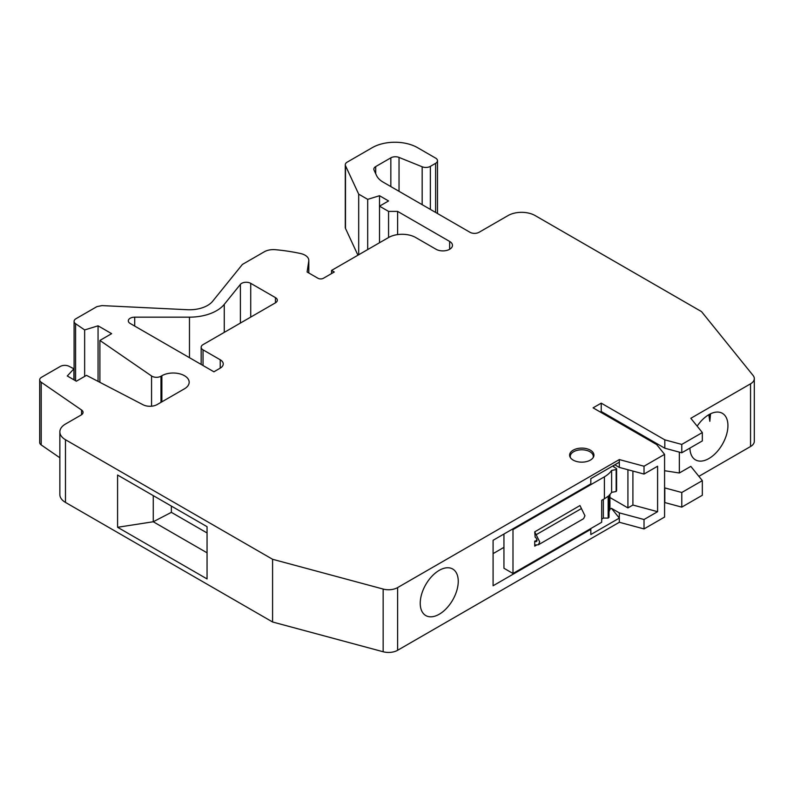 <?xml version="1.0" encoding="UTF-8"?>
<svg xmlns="http://www.w3.org/2000/svg" width="794" height="794" viewBox="0 0 794 794"><rect width="100%" height="100%" fill="white"/><g stroke="black" fill="none" stroke-linecap="round" stroke-linejoin="round"><path stroke-width="1.19" d="M702.333 480.628L702.333 495.258L681.778 507.128L664.816 502.562L664.816 487.933L681.778 492.498L702.333 480.628L690.82 466.376L679.346 472.996L664.578 470.713M681.778 507.128L681.778 492.498M664.578 454.357L664.578 517.053L644.023 528.923L619.33 522.273L397.615 650.286A12.803 7.384 180 0 1 383.155 651.755L272.58 621.99L65.485 502.423A19.195 11.086 180 0 1 59.858 494.583L59.858 431.886A19.195 11.086 0 0 0 65.485 439.727L272.58 559.284L383.155 589.059A12.803 7.384 0 0 0 397.615 587.59L619.33 459.577L644.023 466.227L664.578 454.357L656.678 444.561L593.088 407.848L601.227 403.154L664.816 439.856L681.778 444.422L702.333 432.551L690.82 418.299L750.548 383.82A12.803 7.384 0 0 0 754.3 378.589A12.803 7.384 0 0 0 753.099 375.473L701.539 311.625L535.166 215.581A19.195 11.086 0 0 0 508.021 215.581L479.06 232.295A6.402 3.692 180 0 1 470.008 232.295L383.184 182.163A25.597 14.778 180 0 1 376.555 175.543L374.053 170.134A6.402 3.692 180 0 1 373.835 169.182A6.402 3.692 180 0 1 375.711 166.571L390.837 157.837A6.402 3.692 180 0 1 399.035 157.42L422.17 166.78A6.402 3.692 0 0 0 430.368 166.363L435.618 163.326A6.402 3.692 0 0 0 437.494 160.716A6.402 3.692 0 0 0 435.618 158.105L417.525 147.654A31.998 18.47 0 0 0 372.267 147.654L347.157 162.155A6.402 3.692 0 0 0 345.281 164.765A6.402 3.692 0 0 0 345.499 165.718L358.699 194.153L367.691 199.354L379.512 195.721L388.564 200.951L379.512 206.172L388.564 211.393L397.615 211.393L397.615 234.587M59.858 457.771L41.199 444.928A6.402 3.692 180 0 1 39.7 442.556L39.7 379.86A6.402 3.692 0 0 0 41.199 382.232L81.554 410.002A6.402 3.692 180 0 1 83.052 412.374A6.402 3.692 180 0 1 81.177 414.984L65.485 424.046A19.195 11.086 0 0 0 59.858 431.886M357.935 255.202L345.499 228.424A6.402 3.692 180 0 1 345.281 227.461L345.281 164.765M754.3 378.589L754.3 441.295A12.803 7.384 180 0 1 750.548 446.516L698.879 476.35M272.58 621.99L272.58 559.284M117.581 475.03L207.055 526.68L207.055 578.935L117.581 527.276L117.581 475.03M397.615 211.393L449.642 241.436A9.597 5.538 180 0 1 452.461 245.356A9.597 5.538 180 0 1 446.536 250.477A9.597 5.538 180 0 1 436.075 249.276L415.709 237.525A19.195 11.086 0 0 0 388.564 237.525L331.545 270.436L334.264 272.005L323.406 278.277A3.841 2.213 180 0 1 317.977 278.277L307.109 272.005L308.767 261.077A12.803 7.384 0 0 0 308.816 260.432A12.803 7.384 0 0 0 300.519 253.514A127.983 73.892 0 0 0 275.379 249.693A12.803 7.384 0 0 0 264.342 251.767L242.388 264.442L212.663 301.244A25.597 14.778 180 0 1 187.324 309.72L101.94 305.591L96.868 306.653L75.966 318.722A6.402 3.692 0 0 0 74.09 321.342A6.402 3.692 0 0 0 75.589 323.714L84.64 329.937L98.059 325.818L111.636 333.659L99.895 340.437L151.565 375.989A6.402 3.692 0 0 0 160.983 376.227L161.867 375.721A15.999 9.24 180 0 1 179.295 373.716A15.999 9.24 180 0 1 189.171 382.251A15.999 9.24 180 0 1 184.486 388.782L157.162 404.553A10.243 5.915 180 0 1 143.069 404.771L86.486 375.354L76.343 381.209L67.291 375.979L73.902 368.803L69.088 366.312A6.402 3.692 0 0 0 60.284 366.441L41.576 377.239A6.402 3.692 0 0 0 39.7 379.86M189.468 317.163A38.4 22.163 0 0 0 224.265 304.36L240.393 284.391A6.402 3.692 180 0 1 250.725 283.339L275.439 297.611A6.402 3.692 180 0 1 277.314 300.221A6.402 3.692 180 0 1 275.439 302.832L203.036 344.636A6.402 3.692 0 0 0 201.17 347.246A6.402 3.692 0 0 0 203.036 349.856L220.236 359.781A10.243 5.915 180 0 1 223.233 363.96A10.243 5.915 180 0 1 220.236 368.138L213.904 371.8L130.186 323.466A6.402 3.692 180 0 1 128.31 320.855A6.402 3.692 180 0 1 134.712 317.163L189.468 317.163L189.468 357.697M573.179 450.168A12.158 7.017 180 0 1 586.429 448.65A12.158 7.017 180 0 1 593.932 455.141A12.158 7.017 180 0 1 590.369 460.103A12.158 7.017 180 0 1 577.119 461.622A12.158 7.017 180 0 1 569.616 455.141A12.158 7.017 180 0 1 573.179 450.168M73.902 368.803L73.902 379.79M99.895 382.321L99.895 340.437M98.059 325.818L98.059 381.368M84.64 329.937L84.64 376.416M331.545 273.573L331.545 270.436M388.564 211.393L388.564 237.525M379.512 195.721L379.512 242.746M367.691 199.354L367.691 249.564M358.699 194.153L358.699 254.765M679.346 452.133L679.346 472.996M697.162 426.15A26.877 15.513 -60 0 1 722.361 413.317A26.877 15.513 -60 0 1 727.929 425.614A26.877 15.513 -60 0 1 716.198 452.659A26.877 15.513 -60 0 1 695.484 459.865A26.877 15.513 -60 0 1 689.926 448.084M636.53 431.886L636.53 432.928M702.333 432.551L702.333 440.918L681.778 452.788L664.816 448.223L601.227 411.51L600.324 412.036M664.816 448.223L664.816 439.856M601.227 403.154L601.227 411.51M681.778 452.788L681.778 444.422M644.023 528.923L644.023 519.514L657.591 511.683L657.591 466.227L644.023 474.058L644.023 466.227M609.782 509.341L611.489 508.349L619.33 518.095L619.33 512.874L644.023 519.514M590.141 528.943L590.825 529.33L590.825 534.551L619.33 518.095L619.33 522.273M590.825 529.33L493.084 585.764L493.084 540.297L590.825 483.874L590.825 478.653L619.33 462.187L619.33 459.577M611.489 508.349L619.33 512.874M657.591 511.683L632.907 505.034L632.907 471.07M609.931 497.52L627.925 507.912L632.907 505.034M644.023 474.058L619.33 467.418L614.804 464.808M458.247 581.317A26.877 15.513 -60 0 1 446.516 608.363A26.877 15.513 -60 0 1 425.802 615.568A26.877 15.513 -60 0 1 420.234 603.261A26.877 15.513 -60 0 1 431.966 576.216A26.877 15.513 -60 0 1 452.679 569.01A26.877 15.513 -60 0 1 458.247 581.317M619.33 462.187L619.33 467.418M171.365 506.076L171.365 512.348L153.262 521.757L153.262 495.625M207.055 552.813L153.262 521.757L117.581 527.276M627.925 507.912L627.925 469.73M512.319 529.201L512.993 529.588L604.403 476.817A31.998 18.47 0 0 0 611.618 470.415L616.164 469.562A35.829 20.684 0 0 0 616.591 468.659L616.591 490.603A35.829 20.684 180 0 1 616.164 491.506L611.618 492.359A31.998 18.47 180 0 1 609.038 495.367L609.038 517.311A31.998 18.47 180 0 1 608.154 518.095L608.154 496.151A31.998 18.47 180 0 1 604.403 498.761L601.683 500.329L601.683 522.273L512.993 573.476L503.942 568.256L503.942 534.034M493.084 553.626L503.942 547.354M609.931 494.473L609.931 507.644A28.157 16.257 180 0 1 609.038 511.703M608.154 518.095L603.341 518.095A28.157 16.257 180 0 1 601.683 519.147M512.993 529.588L512.993 573.476M534.719 541.091L534.719 546.143L536.089 544.912L538.392 544.783L539.692 541.865L534.719 531.851L535.166 537.171A2.561 1.479 60 0 1 536.843 539.424A2.561 1.479 60 0 1 536.446 541.478A2.561 1.479 60 0 1 535.166 541.349L536.933 539.811M538.392 544.783L583.62 518.671L584.94 515.743L579.967 505.56L534.719 531.851M616.591 468.659L613.385 466.614A31.998 18.47 0 0 0 613.633 465.483M611.618 492.359L611.618 470.415M616.164 469.562L616.164 491.506M603.341 518.095L603.341 499.376M593.078 457.721A11.523 6.65 0 0 0 593.297 456.441A11.523 6.65 0 0 0 586.18 450.297A11.523 6.65 0 0 0 573.625 451.736A11.523 6.65 0 0 0 570.251 456.441A11.523 6.65 0 0 0 570.469 457.721M171.365 512.348L207.055 532.953M535.265 544.962L536.089 544.912M709.836 414.14L709.836 421.296L710.551 413.783M708.804 414.716L709.836 421.296M383.155 589.059L383.155 651.755M65.485 502.423L65.485 439.727M81.554 410.002L81.554 414.746M41.199 444.928L41.199 382.232M161.867 375.721L161.867 401.843M160.983 402.35L160.983 376.227M151.565 375.989L151.565 406.21M75.589 380.773L75.589 323.714M308.767 261.077L308.767 272.957M449.642 241.436L449.642 249.276M345.499 228.424L345.499 165.718M435.618 163.326L435.618 212.445M430.368 209.408L430.368 166.363M750.548 383.82L750.548 446.516M397.615 650.286L397.615 587.59M604.403 476.817L604.403 498.761M534.719 546.143L536.605 545.051M536.149 534.709L581.387 508.587M536.972 540.307L535.166 541.349M375.711 173.707L375.711 166.571M390.837 157.837L390.837 186.59M399.035 191.314L399.035 157.42M422.17 166.78L422.17 204.673M224.265 332.378L224.265 304.36M134.712 326.086L134.712 317.163M220.236 359.781L220.236 368.138M203.036 365.528L203.036 349.856M275.439 297.611L275.439 302.832M250.725 317.104L250.725 283.339M240.393 284.391L240.393 323.059M74.09 379.899L74.09 321.342M308.816 272.987L308.816 260.432M437.494 213.526L437.494 160.716M613.772 466.852L613.772 465.403M570.251 456.441L570.251 457.384M201.17 364.446L201.17 347.246M593.297 456.441L593.297 457.384"/></g></svg>
